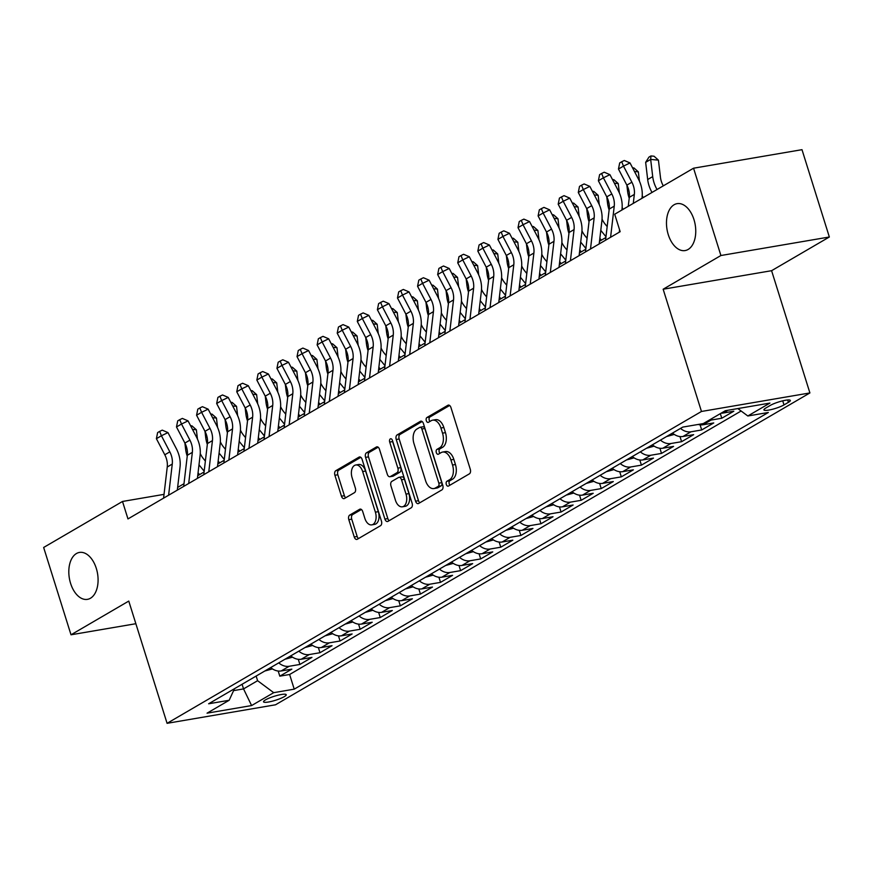 <?xml version="1.0" encoding="UTF-8"?>
<svg xmlns="http://www.w3.org/2000/svg" width="873" height="873" viewBox="0 0 873 873"><rect width="100%" height="100%" fill="white"/><g stroke="black" fill="none" stroke-linecap="round" stroke-linejoin="round"><path stroke-width="1.31" d="M446.31 484.471A2.554 1.539 -99.7 0 0 448.111 486.185A2.554 1.539 -99.7 0 0 448.438 486.065L469.39 473.843A3.645 2.193 -99.7 0 0 470.285 469.259L450.948 407.549A3.645 2.193 -99.7 0 0 448.362 405.105A3.645 2.193 -99.7 0 0 447.904 405.279L426.952 417.501A2.554 1.539 -99.7 0 0 426.319 420.71A2.554 1.539 -99.7 0 0 428.13 422.423A2.554 1.539 -99.7 0 0 428.457 422.303L431.164 420.721A11.676 7.017 -99.7 0 1 432.637 420.175A11.676 7.017 -99.7 0 1 440.92 428.01L442.524 433.15A11.676 7.017 -99.7 0 1 439.654 447.805L436.947 449.388A2.554 1.539 -99.7 0 0 436.314 452.585A2.554 1.539 -99.7 0 0 438.126 454.298A2.554 1.539 -99.7 0 0 438.442 454.178L441.16 452.596A11.676 7.017 -99.7 0 1 442.633 452.061A11.676 7.017 -99.7 0 1 450.904 459.885L452.52 465.025A11.676 7.017 -99.7 0 1 449.65 479.681L446.932 481.263A2.554 1.539 -99.7 0 0 446.31 484.471M442.633 452.061L445.557 451.559A11.676 7.017 -99.7 0 1 453.84 459.384L455.444 464.534A11.676 7.017 -99.7 0 1 452.574 479.179L449.868 480.761A2.554 1.539 -99.7 0 0 449.235 483.969A2.554 1.539 -99.7 0 0 449.922 485.202M449.628 405.476L429.887 416.999A2.554 1.539 -99.7 0 0 429.254 420.208A2.554 1.539 -99.7 0 0 429.931 421.441M432.637 420.175L435.572 419.673A11.676 7.017 -99.7 0 1 443.844 427.508L445.459 432.648A11.676 7.017 -99.7 0 1 442.589 447.303L439.872 448.886A2.554 1.539 -99.7 0 0 439.25 452.083A2.554 1.539 -99.7 0 0 439.927 453.316M96.303 568.388A23.789 14.284 -99.7 0 0 79.443 552.434A23.789 14.284 -99.7 0 0 70.593 583.393A23.789 14.284 -99.7 0 0 87.453 599.347A23.789 14.284 -99.7 0 0 96.303 568.388M693.97 219.603A23.789 14.284 -99.7 0 0 677.11 203.649A23.789 14.284 -99.7 0 0 668.26 234.608A23.789 14.284 -99.7 0 0 685.119 250.562A23.789 14.284 -99.7 0 0 693.97 219.603M284.26 696.665A11.895 2.095 162.6 0 0 286.235 694.712A11.895 2.095 162.6 0 0 277.941 695.235A11.895 2.095 162.6 0 0 265.501 699.873A11.895 2.095 162.6 0 0 263.526 701.827A11.895 2.095 162.6 0 0 271.819 701.303A11.895 2.095 162.6 0 0 284.26 696.665M349.713 515.092A3.645 2.193 -99.7 0 0 348.818 519.675L354.242 536.982A3.645 2.193 -99.7 0 0 356.828 539.427A3.645 2.193 -99.7 0 0 357.286 539.263L380.552 525.677A3.645 2.193 -99.7 0 0 381.446 521.105L362.109 459.394A3.645 2.193 -99.7 0 0 359.523 456.95A3.645 2.193 -99.7 0 0 359.065 457.114L335.799 470.7A3.645 2.193 -99.7 0 0 334.905 475.272L341.452 496.191A3.645 2.193 -99.7 0 0 344.038 498.636A3.645 2.193 -99.7 0 0 344.497 498.461L354.46 492.656A3.645 2.193 -99.7 0 0 355.355 488.072L352.103 477.706A9.767 5.86 -99.7 0 1 355.737 465.003A9.767 5.86 -99.7 0 1 362.655 471.551L375.39 512.167A9.767 5.86 -99.7 0 1 371.756 524.869A9.767 5.86 -99.7 0 1 364.838 518.333L362.721 511.556A3.645 2.193 -99.7 0 0 360.134 509.112A3.645 2.193 -99.7 0 0 359.665 509.275L349.713 515.092L352.637 514.59A3.645 2.193 -99.7 0 0 351.743 519.173L357.166 536.48A3.645 2.193 -99.7 0 0 358.487 538.554M128.768 601.082L71.008 634.791L43.65 547.469L122.504 501.462L127.971 518.922L620.168 231.683L614.701 214.223L693.555 168.205L720.912 255.516L663.153 289.225L701.466 411.467L167.081 723.324L128.768 601.082M415.57 501.189A3.645 2.193 -99.7 0 0 418.156 503.645A3.645 2.193 -99.7 0 0 418.614 503.47L441.88 489.895A3.645 2.193 -99.7 0 0 442.775 485.312L423.438 423.601A3.645 2.193 -99.7 0 0 420.851 421.157A3.645 2.193 -99.7 0 0 420.393 421.332L397.128 434.907A3.645 2.193 -99.7 0 0 396.233 439.49L415.57 501.189L418.494 500.687A3.645 2.193 -99.7 0 0 419.815 502.772M411.216 507.78L387.95 521.367A3.645 2.193 -99.7 0 1 387.492 521.53A3.645 2.193 -99.7 0 1 384.906 519.086L365.569 457.376A3.645 2.193 -99.7 0 1 366.464 452.803L376.416 446.987A3.645 2.193 -99.7 0 1 376.885 446.823A3.645 2.193 -99.7 0 1 379.471 449.268L387.306 474.29A3.645 2.193 -99.7 0 0 389.893 476.734A3.645 2.193 -99.7 0 0 390.351 476.571L396.964 472.719A3.645 2.193 -99.7 0 0 397.859 468.135L389.696 442.087A2.554 1.539 -99.7 0 1 390.646 438.759A2.554 1.539 -99.7 0 1 392.457 440.472L412.111 503.208A3.645 2.193 -99.7 0 1 411.216 507.78M278.192 671.031L279.807 676.171L291.855 669.133L281.161 670.966L289.192 666.274A14.874 11.6 -120.3 0 1 278.727 662.88M298.282 659.311L299.897 664.451L311.945 657.413L301.25 659.235L309.282 654.554A14.874 11.6 -120.3 0 1 298.817 651.16M318.372 647.58L319.987 652.72L332.035 645.693L321.34 647.515L329.372 642.823A14.874 11.6 -120.3 0 1 318.907 639.429M338.462 635.86L340.077 641L352.125 633.962L341.43 635.795L349.462 631.103A14.874 11.6 -120.3 0 1 338.997 627.709M358.552 624.14L360.167 629.28L372.214 622.242L361.52 624.064L369.552 619.383A14.874 11.6 -120.3 0 1 359.087 615.989M378.642 612.41L380.257 617.549L392.304 610.522L381.61 612.344L389.642 607.652A14.874 11.6 -120.3 0 1 379.177 604.258M398.732 600.689L400.347 605.829L412.394 598.791L401.7 600.624L409.732 595.932A14.874 11.6 -120.3 0 1 399.267 592.538M418.822 588.969L420.437 594.098L432.484 587.071L421.79 588.893L429.822 584.212A14.874 11.6 -120.3 0 1 419.356 580.818M438.912 577.239L440.516 582.378L452.574 575.34L441.88 577.173L449.911 572.481A14.874 11.6 -120.3 0 1 439.446 569.087M459.002 565.518L460.606 570.658L472.664 563.62L461.97 565.453L470.001 560.761A14.874 11.6 -120.3 0 1 459.536 557.367M479.091 553.798L480.696 558.927L492.754 551.9L482.06 553.722L490.091 549.03A14.874 11.6 -120.3 0 1 479.626 545.647M499.181 542.068L500.786 547.207L512.844 540.169L502.15 542.002L510.181 537.31A14.874 11.6 -120.3 0 1 499.716 533.916M519.271 530.348L520.875 535.487L532.934 528.449L522.24 530.271L530.271 525.59A14.874 11.6 -120.3 0 1 519.806 522.196M539.361 518.617L540.965 523.756L553.024 516.729L542.329 518.551L550.361 513.859A14.874 11.6 -120.3 0 1 539.896 510.465M559.451 506.897L561.055 512.036L573.114 504.998L562.419 506.831L570.451 502.139A14.874 11.6 -120.3 0 1 559.986 498.745M579.541 495.177L581.145 500.316L593.204 493.278L582.509 495.1L590.541 490.419A14.874 11.6 -120.3 0 1 580.076 487.025M599.631 483.446L601.235 488.585L613.293 481.558L602.599 483.38L610.631 478.688A14.874 11.6 -120.3 0 1 600.166 475.294M619.721 471.726L621.325 476.865L633.383 469.827L622.689 471.66L630.721 466.968A14.874 11.6 -120.3 0 1 620.256 463.574M639.811 460.006L641.415 465.134L653.473 458.107L642.779 459.929L650.811 455.248A14.874 11.6 -120.3 0 1 640.346 451.854M659.901 448.275L661.505 453.414L673.563 446.387L662.869 448.209L670.9 443.517A14.874 11.6 -120.3 0 1 660.435 440.123M679.991 436.555L681.595 441.694L693.653 434.656L682.959 436.489L690.99 431.797A14.874 11.6 -120.3 0 1 680.514 428.403M700.081 424.835L701.685 429.963L713.743 422.936L703.049 424.758L711.08 420.066A14.874 11.6 -120.3 0 1 709.072 420.208M720.334 413.638L721.775 418.243L733.833 411.205L723.139 413.038A14.874 11.6 -120.3 0 1 721.12 413.18M770.248 405.432L765.828 408.018A11.524 2.03 162.6 0 0 763.919 409.906A11.524 2.03 162.6 0 0 771.939 409.404A11.524 2.03 162.6 0 0 783.998 404.908L788.417 402.333A11.524 2.03 162.6 0 0 790.327 400.434A11.524 2.03 162.6 0 0 782.306 400.936A11.524 2.03 162.6 0 0 770.248 405.432M701.466 411.467L809.904 392.937L275.519 704.795L167.081 723.324M279.807 676.171L289.618 674.491L294.223 689.157L768.338 412.482L747.823 415.985L737.838 408.564M294.223 689.157L273.707 692.671L251.61 705.559L207.054 713.176L229.152 700.277L208.647 703.78L682.762 427.093L703.278 423.591L725.376 410.692L769.921 403.086L747.823 415.985M721.775 418.243L711.08 420.066M701.685 429.963L690.99 431.797M681.595 441.694L670.9 443.517M661.505 453.414L650.811 455.248M641.415 465.134L630.721 466.968M621.325 476.865L610.631 478.688M601.235 488.585L590.541 490.419M581.145 500.316L570.451 502.139M561.055 512.036L550.361 513.859M540.965 523.756L530.271 525.59M520.875 535.487L510.181 537.31M500.786 547.207L490.091 549.03M480.696 558.927L470.001 560.761M460.606 570.658L449.911 572.481M440.516 582.378L429.822 584.212M420.437 594.098L409.732 595.932M400.347 605.829L389.642 607.652M380.257 617.549L369.552 619.383M360.167 629.28L349.462 631.103M340.077 641L329.372 642.823M319.987 652.72L309.282 654.554M299.897 664.451L289.192 666.274M289.618 674.491L741.122 411.008M242.083 684.268L243.545 688.906L257.6 680.7L256.149 676.062M663.153 289.225L771.59 270.695L829.35 236.998L720.912 255.516M829.35 236.998L801.992 149.676L693.555 168.205M71.008 634.791L135.861 623.715M771.59 270.695L809.904 392.937M164.037 494.358L122.504 501.462M605.884 237.511L599.511 241.232M585.794 249.231L579.421 252.952M565.704 260.962L559.331 264.672M545.614 272.682L539.241 276.403M525.524 284.412L519.162 288.123M505.434 296.133L499.072 299.843M485.344 307.853L478.982 311.574M465.254 319.583L458.892 323.294M445.165 331.304L438.803 335.014M425.075 343.024L418.713 346.745M404.985 354.754L398.623 358.465M384.895 366.474L378.533 370.185M364.805 378.195L358.443 381.916M344.715 389.925L338.353 393.636M324.625 401.645L318.263 405.367M304.535 413.376L298.173 417.087M284.445 425.096L278.083 428.807M264.355 436.816L257.993 440.538M244.265 448.547L237.903 452.258M224.175 460.267L217.814 463.978M204.086 471.987L197.724 475.709M183.996 483.718L177.634 487.429M233.604 690.608L243.545 688.906L251.61 705.559M698.204 424.453A14.874 11.6 59.7 0 0 703.049 424.758M672.483 433.095A14.874 11.6 59.7 0 0 682.959 436.489M652.393 444.815A14.874 11.6 59.7 0 0 662.869 448.209M632.303 456.535A14.874 11.6 59.7 0 0 642.779 459.929M612.213 468.266A14.874 11.6 59.7 0 0 622.689 471.66M592.123 479.986A14.874 11.6 59.7 0 0 602.599 483.38M572.033 491.706A14.874 11.6 59.7 0 0 582.509 495.1M551.943 503.437A14.874 11.6 59.7 0 0 562.419 506.831M531.853 515.157A14.874 11.6 59.7 0 0 542.329 518.551M511.764 526.888A14.874 11.6 59.7 0 0 522.24 530.271M491.674 538.608A14.874 11.6 59.7 0 0 502.15 542.002M471.584 550.328A14.874 11.6 59.7 0 0 482.06 553.722M451.494 562.059A14.874 11.6 59.7 0 0 461.97 565.453M431.404 573.779A14.874 11.6 59.7 0 0 441.88 577.173M411.314 585.499A14.874 11.6 59.7 0 0 421.79 588.893M391.224 597.23A14.874 11.6 59.7 0 0 401.7 600.624M371.134 608.95A14.874 11.6 59.7 0 0 381.61 612.344M351.044 620.67A14.874 11.6 59.7 0 0 361.52 624.064M330.954 632.401A14.874 11.6 59.7 0 0 341.43 635.795M310.864 644.121A14.874 11.6 59.7 0 0 321.34 647.515M290.774 655.852A14.874 11.6 59.7 0 0 301.25 659.235M229.152 700.277L234.477 688.699M270.685 667.572A14.874 11.6 59.7 0 0 281.161 670.966M257.6 680.7L273.707 692.671M422.117 421.528L400.052 434.405A3.645 2.193 -99.7 0 0 399.157 438.988L418.494 500.687M438.213 486.359A2.554 1.539 -99.7 0 0 438.835 483.151L421.866 428.992A2.554 1.539 -99.7 0 0 420.055 427.279A2.554 1.539 -99.7 0 0 419.727 427.388L416.868 429.058A11.676 7.017 -99.7 0 0 413.998 443.713L425.598 480.739A11.676 7.017 -99.7 0 0 433.881 488.564A11.676 7.017 -99.7 0 0 435.343 488.029L438.213 486.359L441.138 485.857A2.554 1.539 -99.7 0 0 441.771 482.649L438.835 483.151M422.663 426.897A2.554 1.539 -99.7 0 1 422.979 426.777A2.554 1.539 -99.7 0 1 424.791 428.49L441.771 482.649M433.881 488.564L436.806 488.062A11.676 7.017 -99.7 0 0 438.279 487.527L435.343 488.029M441.138 485.857L438.279 487.527M378.151 447.194L369.388 452.301A3.645 2.193 -99.7 0 0 368.493 456.885L387.83 518.584A3.645 2.193 -99.7 0 0 389.151 520.657M392.337 476.232A3.645 2.193 -99.7 0 0 392.828 476.243A3.645 2.193 -99.7 0 0 393.286 476.069L399.889 472.217A3.645 2.193 -99.7 0 0 400.794 467.633L392.621 441.585L389.696 442.087M392.435 440.407A2.554 1.539 -99.7 0 0 392.621 441.585M395.447 500.262A9.767 5.86 -99.7 0 0 402.366 506.809A9.767 5.86 -99.7 0 0 406 494.107L401.515 479.79A3.645 2.193 -99.7 0 0 398.928 477.345A3.645 2.193 -99.7 0 0 398.47 477.52L391.857 481.372A3.645 2.193 -99.7 0 0 390.962 485.945L395.447 500.262M402.366 506.809L405.301 506.307A9.767 5.86 -99.7 0 0 408.924 493.605L406 494.107M398.928 477.345L401.853 476.844A3.645 2.193 -99.7 0 1 404.439 479.288L408.924 493.605M361.4 509.483L352.637 514.59M371.756 524.869L374.692 524.367A9.767 5.86 -99.7 0 0 378.315 511.665L375.39 512.167M355.737 465.003L358.672 464.501A9.767 5.86 -99.7 0 1 365.591 471.049L378.315 511.665M360.789 457.321L338.724 470.198A3.645 2.193 -99.7 0 0 337.829 474.77L344.388 495.689A3.645 2.193 -99.7 0 0 345.708 497.763M663.305 185.851A18.595 14.503 -120.3 0 1 660.457 177.328L658.428 160.141L650.669 159.421L652.709 176.608A27.881 21.749 59.7 0 0 657.042 189.506M650.952 155.94L650.669 159.421L645.649 162.345L648.945 157.118L650.952 155.94L654.052 156.234L658.428 160.141M645.649 162.345L647.679 179.532A27.881 21.749 59.7 0 0 652.022 192.442M628.254 206.312L629.313 197.342A18.595 14.503 59.7 0 0 626.858 185.141L618.466 169.035L623.486 166.11L621.707 161.756L624.315 160.49L630.022 162.945L638.414 179.052A27.881 21.749 -120.3 0 1 642.091 197.353L641.982 198.302M633.285 203.376L634.333 194.417A18.595 14.503 59.7 0 0 631.888 182.206L623.486 166.11L630.022 162.945M618.466 169.035L619.699 162.924L621.707 161.756M643.215 197.582A18.595 14.503 -120.3 0 1 642.233 195.65M639.44 181.158L638.338 171.861L634.485 171.501M632.565 167.823L633.962 167.954L638.338 171.861M626.869 185.163L627.589 191.263A27.881 21.749 59.7 0 0 629.204 198.204M623.126 209.302A18.595 14.503 -120.3 0 1 622.143 207.381M619.35 192.889L618.248 183.581L614.396 183.232M612.475 179.543L613.872 179.674L618.248 183.581M605.567 240.206L609.223 209.073A18.595 14.503 59.7 0 0 606.768 196.862L607.51 202.983A27.881 21.749 59.7 0 0 609.114 209.924M674.262 434.416L667.081 436.402A9.854 7.682 -120.3 0 1 666.754 436.435M607.161 226.609L605.251 224.263A18.595 14.503 -120.3 0 1 602.054 219.101M599.26 204.609L598.158 195.312L594.306 194.952M592.385 191.274L593.782 191.405L598.158 195.312M586.689 208.603L587.42 214.714A27.881 21.749 59.7 0 0 589.024 221.655M599.86 238.307L601.355 240.151M600.788 230.352L605.971 236.725M654.172 446.136L646.991 448.122A9.854 7.682 -120.3 0 1 646.664 448.165M587.071 238.329L585.161 235.983A18.595 14.503 -120.3 0 1 581.964 230.832M579.17 216.329L578.068 207.032L574.216 206.672M572.295 202.994L573.692 203.125L578.068 207.032M565.388 263.657L569.043 232.513A18.595 14.503 59.7 0 0 566.588 220.312L567.33 226.434A27.881 21.749 59.7 0 0 568.945 233.375M579.77 250.027L581.265 251.871M580.698 242.083L585.881 248.445M610.587 237.281L614.243 206.137A18.595 14.503 59.7 0 0 611.798 193.937L603.396 177.83L598.376 180.766L606.768 196.862L611.798 193.937M598.376 180.766L599.609 174.655L601.617 173.476L604.225 172.21L609.932 174.665L618.324 190.772A27.881 21.749 -120.3 0 1 622.002 209.084L621.892 210.022M619.568 229.774L619.284 232.196M609.932 174.665L603.396 177.83L601.617 173.476M585.477 251.937L589.133 220.793A18.595 14.503 59.7 0 0 586.678 208.582L578.286 192.486L583.306 189.55L581.527 185.207L584.135 183.941L589.842 186.396L598.245 202.492A27.881 21.749 -120.3 0 1 601.912 220.804L599.194 243.927M590.497 249.001L594.153 217.857A18.595 14.503 59.7 0 0 591.708 205.657L583.306 189.55L589.842 186.396M578.286 192.486L579.519 186.375L581.527 185.207M570.407 260.721L574.063 229.588A18.595 14.503 59.7 0 0 571.619 217.377L563.216 201.281L558.196 204.206L566.588 220.312L571.619 217.377M558.196 204.206L559.429 198.095L561.437 196.927L564.045 195.661L569.753 198.116L578.155 214.223A27.881 21.749 -120.3 0 1 581.822 232.534L579.105 255.647M569.753 198.116L563.216 201.281L561.437 196.927M545.298 275.377L548.953 244.244A18.595 14.503 59.7 0 0 546.498 232.032L538.106 215.937L543.126 213.001L541.347 208.647L543.955 207.392L549.663 209.836L558.065 225.943A27.881 21.749 -120.3 0 1 561.732 244.254L559.015 267.367M550.317 272.452L553.973 241.308A18.595 14.503 59.7 0 0 551.529 229.108L543.126 213.001L549.663 209.836M538.106 215.937L539.339 209.826L541.347 208.647M634.082 457.867L626.901 459.842A9.854 7.682 -120.3 0 1 626.574 459.885M566.981 250.049L565.071 247.703A18.595 14.503 -120.3 0 1 561.874 242.552M559.08 228.06L557.978 218.752L554.126 218.403M552.205 214.714L553.602 214.845L557.978 218.752M551.529 229.108L546.498 232.032L547.24 238.154A27.881 21.749 59.7 0 0 548.855 245.095M559.68 261.758L561.175 263.602M560.608 253.803L565.791 260.165M525.208 287.108L528.863 255.964A18.595 14.503 59.7 0 0 526.408 243.763L518.016 227.657L523.036 224.721L521.257 220.378L523.865 219.112L529.573 221.567L537.975 237.663A27.881 21.749 -120.3 0 1 541.642 255.975L538.925 279.098M530.227 284.172L533.883 253.039A18.595 14.503 59.7 0 0 531.439 240.828L523.036 224.721L529.573 221.567M518.016 227.657L519.249 221.546L521.257 220.378M613.992 469.587L606.811 471.573A9.854 7.682 -120.3 0 1 606.484 471.606M546.891 261.78L544.981 259.434A18.595 14.503 -120.3 0 1 541.784 254.272M538.99 239.78L537.888 230.483L534.036 230.123M532.115 226.445L533.512 226.576L537.888 230.483M531.439 240.828L526.408 243.763L527.15 249.885A27.881 21.749 59.7 0 0 528.765 256.826M539.59 273.478L541.085 275.322M540.518 265.523L545.701 271.896M505.118 298.828L508.773 267.695A18.595 14.503 59.7 0 0 506.318 255.483L497.926 239.377L502.946 236.452L501.167 232.098L503.776 230.832L509.483 233.287L517.885 249.394A27.881 21.749 -120.3 0 1 521.552 267.705L518.846 290.818M510.138 295.892L513.793 264.759A18.595 14.503 59.7 0 0 511.349 252.548L502.946 236.452L509.483 233.287M497.926 239.377L499.16 233.277L501.167 232.098M593.902 481.307L586.721 483.293A9.854 7.682 -120.3 0 1 586.394 483.336M526.801 273.5L524.891 271.154A18.595 14.503 -120.3 0 1 521.694 266.003M518.9 251.511L517.798 242.203L513.946 241.843M512.025 238.165L513.422 238.296L517.798 242.203M506.329 255.505L507.06 261.605A27.881 21.749 59.7 0 0 508.675 268.546M519.5 285.198L520.995 287.042M520.428 277.254L525.611 283.616M485.028 310.548L488.684 279.415A18.595 14.503 59.7 0 0 486.228 267.203L477.837 251.108L482.856 248.172L481.078 243.818L483.686 242.563L489.393 245.018L497.796 261.114A27.881 21.749 -120.3 0 1 501.462 279.425L498.756 302.538M490.048 307.623L493.703 276.479A18.595 14.503 59.7 0 0 491.259 264.279L482.856 248.172L489.393 245.018M477.837 251.108L479.07 244.997L481.078 243.818M573.812 493.038L566.632 495.013A9.854 7.682 -120.3 0 1 566.304 495.056M506.711 285.22L504.801 282.874A18.595 14.503 -120.3 0 1 501.604 277.723M498.81 263.231L497.708 253.934L493.856 253.574M491.936 249.896L493.332 250.016L497.708 253.934M486.25 267.225L486.97 273.325A27.881 21.749 59.7 0 0 488.585 280.277M499.411 296.929L500.906 298.773M500.338 288.974L505.522 295.336M464.938 322.279L468.594 291.135A18.595 14.503 59.7 0 0 466.138 278.934L457.747 262.828L462.766 259.903L460.988 255.549L463.596 254.283L469.303 256.738L477.706 272.834A27.881 21.749 -120.3 0 1 481.372 291.146L478.666 314.269M469.958 319.343L473.613 288.21A18.595 14.503 59.7 0 0 471.169 275.999L462.766 259.903L469.303 256.738M457.747 262.828L458.98 256.717L460.988 255.549M553.722 504.758L546.542 506.744A9.854 7.682 -120.3 0 1 546.214 506.776M486.621 296.951L484.711 294.605A18.595 14.503 -120.3 0 1 481.514 289.443M478.72 274.951L477.618 265.654L473.766 265.294M471.846 261.616L473.242 261.747L477.618 265.654M466.16 278.956L466.88 285.056A27.881 21.749 59.7 0 0 468.495 291.997M479.321 308.649L480.816 310.493M480.248 300.694L485.432 307.067M533.632 516.489L526.452 518.464A9.854 7.682 -120.3 0 1 526.124 518.507M466.531 308.671L464.622 306.325A18.595 14.503 -120.3 0 1 461.424 301.174M458.631 286.682L457.528 277.374L453.676 277.025M451.756 273.336L453.152 273.467L457.528 277.374M444.848 333.999L448.504 302.866A18.595 14.503 59.7 0 0 446.048 290.654L446.79 296.776A27.881 21.749 59.7 0 0 448.406 303.717M459.231 320.38L460.726 322.213M460.169 312.425L465.342 318.787M513.542 528.209L506.362 530.184A9.854 7.682 -120.3 0 1 506.034 530.227M446.441 320.402L444.532 318.056A18.595 14.503 -120.3 0 1 441.334 312.894M438.541 298.402L437.438 289.105L433.586 288.745M431.666 285.067L433.063 285.198L437.438 289.105M424.758 345.719L428.414 314.586A18.595 14.503 59.7 0 0 425.969 302.374L426.701 308.496A27.881 21.749 59.7 0 0 428.316 315.448M439.141 332.1L440.636 333.944M440.079 324.145L445.252 330.507M493.452 539.929L486.272 541.915A9.854 7.682 -120.3 0 1 485.945 541.947M426.351 332.122L424.442 329.776A18.595 14.503 -120.3 0 1 421.255 324.614M418.451 310.122L417.349 300.825L413.496 300.465M411.576 296.787L412.973 296.918L417.349 300.825M404.668 357.45L408.324 326.306A18.595 14.503 59.7 0 0 405.88 314.105L406.611 320.227A27.881 21.749 59.7 0 0 408.226 327.168M419.051 343.82L420.557 345.664M419.989 335.865L425.162 342.238M473.362 551.66L466.182 553.635A9.854 7.682 -120.3 0 1 465.855 553.678M406.261 343.842L404.352 341.496A18.595 14.503 -120.3 0 1 401.165 336.345M398.361 321.853L397.259 312.545L393.407 312.196M391.486 308.507L392.883 308.638L397.259 312.545M384.578 369.17L388.234 338.037A18.595 14.503 59.7 0 0 385.79 325.825L386.521 331.947A27.881 21.749 59.7 0 0 388.136 338.888M398.961 355.551L400.467 357.395M399.899 347.596L405.083 353.958M453.273 563.38L446.092 565.366A9.854 7.682 -120.3 0 1 445.765 565.398M386.172 355.573L384.262 353.227A18.595 14.503 -120.3 0 1 381.075 348.065M378.271 333.573L377.169 324.276L373.317 323.916M371.396 320.238L372.793 320.369L377.169 324.276M365.711 337.567L366.431 343.678A27.881 21.749 59.7 0 0 368.046 350.619M378.871 367.271L380.377 369.115M379.81 359.316L384.993 365.689M433.183 575.1L426.002 577.086A9.854 7.682 -120.3 0 1 425.675 577.129M366.082 367.293L364.172 364.947A18.595 14.503 -120.3 0 1 360.986 359.785M358.181 345.293L357.079 335.996L353.227 335.636M351.306 331.958L352.703 332.089L357.079 335.996M345.621 349.298L346.341 355.398A27.881 21.749 59.7 0 0 347.956 362.339M358.781 378.991L360.287 380.835M359.72 371.047L364.903 377.409M413.093 586.831L405.912 588.806A9.854 7.682 -120.3 0 1 405.585 588.849M345.992 379.013L344.082 376.667A18.595 14.503 -120.3 0 1 340.896 371.516M338.091 357.024L336.989 347.716L333.137 347.367M331.216 343.678L332.613 343.809L336.989 347.716M325.531 361.018L326.251 367.118A27.881 21.749 59.7 0 0 327.866 374.059M338.691 390.722L340.197 392.566M339.63 382.767L344.813 389.129M393.003 598.551L385.822 600.537A9.854 7.682 -120.3 0 1 385.495 600.569M325.902 390.744L323.992 388.398A18.595 14.503 -120.3 0 1 320.806 383.236M318.001 368.744L316.899 359.447L313.047 359.087M311.126 355.409L312.523 355.54L316.899 359.447M305.441 372.749L306.161 378.849A27.881 21.749 59.7 0 0 307.776 385.79M318.601 402.442L320.107 404.286M319.54 394.487L324.723 400.86M372.913 610.271L365.732 612.257A9.854 7.682 -120.3 0 1 365.405 612.3M305.812 402.464L303.902 400.118A18.595 14.503 -120.3 0 1 300.716 394.967M297.911 380.475L296.809 371.167L292.957 370.807M291.036 367.129L292.433 367.26L296.809 371.167M284.129 427.792L287.784 396.648A18.595 14.503 59.7 0 0 285.34 384.447L286.071 390.569A27.881 21.749 59.7 0 0 287.686 397.51M298.511 414.162L300.017 416.006M299.45 406.218L304.633 412.58M352.823 622.002L345.643 623.977A9.854 7.682 -120.3 0 1 345.315 624.02M285.722 414.184L283.812 411.838A18.595 14.503 -120.3 0 1 280.626 406.687M277.821 392.195L276.719 382.898L272.867 382.538M270.946 378.86L272.343 378.98L276.719 382.898M265.261 396.189L265.981 402.289A27.881 21.749 59.7 0 0 267.596 409.241M278.422 425.893L279.927 427.737M279.36 417.938L284.543 424.3M332.733 633.722L325.553 635.708A9.854 7.682 -120.3 0 1 325.225 635.74M265.632 425.915L263.722 423.569A18.595 14.503 -120.3 0 1 260.536 418.407M257.731 403.915L256.629 394.618L252.777 394.258M250.857 390.58L252.253 390.711L256.629 394.618M243.949 451.243L247.605 420.099A18.595 14.503 59.7 0 0 245.16 407.898L245.891 414.02A27.881 21.749 59.7 0 0 247.506 420.961M258.332 437.613L259.838 439.457M259.27 429.658L264.454 436.031M449.868 331.063L453.524 299.93A18.595 14.503 59.7 0 0 451.079 287.719L442.676 271.623L437.657 274.548L446.048 290.654L451.079 287.719M437.657 274.548L438.89 268.447L440.898 267.269L443.506 266.003L449.213 268.458L457.616 284.565A27.881 21.749 -120.3 0 1 461.282 302.876L458.576 325.989M449.213 268.458L442.676 271.623L440.898 267.269M429.778 342.794L433.434 311.65A18.595 14.503 59.7 0 0 430.989 299.45L422.587 283.343L417.567 286.279L425.969 302.374L430.989 299.45M417.567 286.279L418.8 280.168L420.808 279L423.427 277.734L429.123 280.189L437.526 296.285A27.881 21.749 -120.3 0 1 441.192 314.596L438.486 337.709M429.123 280.189L422.587 283.343L420.808 279M409.688 354.514L413.344 323.381A18.595 14.503 59.7 0 0 410.899 311.17L402.497 295.074L397.477 297.999L405.88 314.105L410.899 311.17M397.477 297.999L398.71 291.888L400.718 290.72L403.337 289.454L409.033 291.909L417.436 308.016A27.881 21.749 -120.3 0 1 421.102 326.316L418.396 349.44M409.033 291.909L402.497 295.074L400.718 290.72M389.598 366.245L393.254 335.101A18.595 14.503 59.7 0 0 390.809 322.901L382.407 306.794L377.387 309.729L385.79 325.825L390.809 322.901M377.387 309.729L378.62 303.618L380.628 302.44L383.247 301.174L388.943 303.629L397.346 319.736A27.881 21.749 -120.3 0 1 401.013 338.047L398.306 361.16M388.943 303.629L382.407 306.794L380.628 302.44M364.488 380.89L368.144 349.757A18.595 14.503 59.7 0 0 365.7 337.545L357.297 321.45L362.317 318.514L360.538 314.171L363.157 312.905L368.853 315.36L377.256 331.456A27.881 21.749 -120.3 0 1 380.923 349.767L378.216 372.891M369.508 377.965L373.164 346.821A18.595 14.503 59.7 0 0 370.719 334.621L362.317 318.514L368.853 315.36M357.297 321.45L358.53 315.339L360.538 314.171M344.399 392.621L348.054 361.477A18.595 14.503 59.7 0 0 345.61 349.276L337.207 333.17L342.227 330.245L340.448 325.891L343.067 324.625L348.764 327.08L357.166 343.187A27.881 21.749 -120.3 0 1 360.833 361.487L358.126 384.611M349.418 389.685L353.074 358.552A18.595 14.503 59.7 0 0 350.63 346.341L342.227 330.245L348.764 327.08M337.207 333.17L338.44 327.059L340.448 325.891M324.309 404.341L327.964 373.208A18.595 14.503 59.7 0 0 325.52 360.996L317.117 344.9L322.137 341.965L320.358 337.611L322.977 336.356L328.674 338.8L337.076 354.907A27.881 21.749 -120.3 0 1 340.743 373.218L338.037 396.331M329.328 401.416L332.984 370.272A18.595 14.503 59.7 0 0 330.54 358.072L322.137 341.965L328.674 338.8M317.117 344.9L318.35 338.789L320.358 337.611M304.219 416.072L307.874 384.928A18.595 14.503 59.7 0 0 305.43 372.727L297.027 356.621L302.047 353.685L300.268 349.342L302.887 348.076L308.584 350.531L316.986 366.627A27.881 21.749 -120.3 0 1 320.653 384.938L317.947 408.062M309.238 413.136L312.894 382.003A18.595 14.503 59.7 0 0 310.45 369.792L302.047 353.685L308.584 350.531M297.027 356.621L298.26 350.51L300.268 349.342M289.149 424.856L292.804 393.723A18.595 14.503 59.7 0 0 290.36 381.512L281.957 365.416L276.937 368.341L285.34 384.447L290.36 381.512M276.937 368.341L278.171 362.24L280.178 361.062L282.797 359.796L288.494 362.251L296.896 378.358A27.881 21.749 -120.3 0 1 300.563 396.669L297.857 419.782M288.494 362.251L281.957 365.416L280.178 361.062M264.039 439.512L267.695 408.378A18.595 14.503 59.7 0 0 265.25 396.167L256.848 380.071L261.867 377.136L260.089 372.782L262.708 371.527L268.404 373.982L276.806 390.078A27.881 21.749 -120.3 0 1 280.473 408.389L277.767 431.502M269.059 436.587L272.714 405.443A18.595 14.503 59.7 0 0 270.27 393.243L261.867 377.136L268.404 373.982M256.848 380.071L258.081 373.96L260.089 372.782M248.969 448.307L252.624 417.174A18.595 14.503 59.7 0 0 250.18 404.963L241.777 388.867L236.758 391.791L245.16 407.898L250.18 404.963M236.758 391.791L237.991 385.68L239.999 384.513L242.618 383.247L248.314 385.702L256.717 401.798A27.881 21.749 -120.3 0 1 260.383 420.109L257.677 443.233M248.314 385.702L241.777 388.867L239.999 384.513M223.859 462.963L227.515 431.829A18.595 14.503 59.7 0 0 225.07 419.618L216.668 403.512L221.687 400.587L219.909 396.233L222.528 394.967L228.224 397.422L236.627 413.529A27.881 21.749 -120.3 0 1 240.293 431.84L237.587 454.953M228.879 460.027L232.534 428.894A18.595 14.503 59.7 0 0 230.09 416.683L221.687 400.587L228.224 397.422M216.668 403.512L217.901 397.411L219.909 396.233M312.643 645.442L305.463 647.428A9.854 7.682 -120.3 0 1 305.135 647.471M245.542 437.635L243.632 435.289A18.595 14.503 -120.3 0 1 240.446 430.138M237.642 415.646L236.539 406.338L232.687 405.978M230.767 402.3L232.163 402.431L236.539 406.338M230.09 416.683L225.07 419.618L225.801 425.74A27.881 21.749 59.7 0 0 227.417 432.681M238.242 449.344L239.748 451.177M239.18 441.389L244.364 447.751M292.553 657.173L285.373 659.148A9.854 7.682 -120.3 0 1 285.045 659.191M225.452 449.366L223.543 447.009A18.595 14.503 -120.3 0 1 220.356 441.858M217.552 427.366L216.449 418.069L212.597 417.709M210.677 414.031L212.074 414.151L216.449 418.069M204.991 431.36L205.712 437.46A27.881 21.749 59.7 0 0 207.327 444.412M218.152 461.064L219.658 462.908M219.09 453.109L224.274 459.471M272.463 668.893L265.283 670.879A9.854 7.682 -120.3 0 1 264.956 670.911M205.373 461.086L203.453 458.74A18.595 14.503 -120.3 0 1 200.266 453.578M197.462 439.086L196.36 429.789L192.507 429.429M190.587 425.751L191.984 425.882L196.36 429.789M184.901 443.091L185.622 449.191A27.881 21.749 59.7 0 0 187.237 456.132M198.062 472.784L199.568 474.628M199 464.829L204.184 471.202M203.769 474.683L207.425 443.549A18.595 14.503 59.7 0 0 204.98 431.338L196.578 415.242L201.598 412.307L199.819 407.964L202.438 406.698L208.134 409.153L216.537 425.249A27.881 21.749 -120.3 0 1 220.203 443.56L217.497 466.673M208.789 471.758L212.445 440.614A18.595 14.503 59.7 0 0 210 428.414L201.598 412.307L208.134 409.153M196.578 415.242L197.811 409.131L199.819 407.964M183.679 486.414L187.335 455.269A18.595 14.503 59.7 0 0 184.89 443.069L176.488 426.962L181.508 424.038L179.729 419.684L182.348 418.418L188.044 420.873L196.447 436.98A27.881 21.749 -120.3 0 1 200.113 455.28L197.407 478.404M188.699 483.478L192.355 452.345A18.595 14.503 59.7 0 0 189.91 440.134L181.508 424.038L188.044 420.873M176.488 426.962L177.721 420.851L179.729 419.684M163.589 498.134L167.245 467A18.595 14.503 59.7 0 0 164.801 454.789L156.398 438.693L161.418 435.758L159.639 431.404L162.258 430.138L167.954 432.593L176.357 448.7A27.881 21.749 -120.3 0 1 180.034 467.011L177.317 490.124M168.609 495.198L172.265 464.065A18.595 14.503 59.7 0 0 169.82 451.854L161.418 435.758L167.954 432.593M156.398 438.693L157.631 432.582L159.639 431.404M723.139 413.038L727.886 410.266M787.675 399.976L788.417 402.333M782.721 400.838L783.998 404.908M452.574 479.179L449.65 479.681M455.444 464.534L452.52 465.025M453.84 459.384L450.904 459.885M439.872 448.886L436.947 449.388M442.589 447.303L439.654 447.805M445.459 432.648L442.524 433.15M443.844 427.508L440.92 428.01M429.887 416.999L426.952 417.501M448.853 405.116L447.904 405.279M449.868 480.761L446.932 481.263M399.157 438.988L396.233 439.49M400.052 434.405L397.128 434.907M421.343 421.168L420.393 421.332M424.791 428.49L421.866 428.992M387.83 518.584L384.906 519.086M368.493 456.885L365.569 457.376M369.388 452.301L366.464 452.803M377.365 446.823L376.416 446.987M393.286 476.069L390.351 476.571M399.889 472.217L396.964 472.719M400.794 467.633L397.859 468.135M404.439 479.288L401.515 479.79M360.614 509.123L359.665 509.275M365.591 471.049L362.655 471.551M344.388 495.689L341.452 496.191M337.829 474.77L334.905 475.272M338.724 470.198L335.799 470.7M360.014 456.95L359.065 457.114M357.166 536.48L354.242 536.982M351.743 519.173L348.818 519.675M652.709 176.608L647.679 179.532M629.313 197.342L634.333 194.417M626.858 185.141L631.888 182.206M628.876 190.521L627.589 191.263M608.787 202.241L607.51 202.983M667.278 436.347L672.636 433.215M588.697 213.961L587.42 214.714M647.188 448.067L652.546 444.946M568.607 225.692L567.33 226.434M609.223 209.073L614.243 206.137M589.133 220.793L594.153 217.857M586.678 208.582L591.708 205.657M569.043 232.513L574.063 229.588M548.953 244.244L553.973 241.308M627.098 459.787L632.456 456.666M548.517 237.412L547.24 238.154M528.863 255.964L533.883 253.039M607.008 471.518L612.366 468.386M528.427 249.132L527.15 249.885M508.773 267.695L513.793 264.759M506.318 255.483L511.349 252.548M586.918 483.238L592.276 480.117M508.337 260.863L507.06 261.605M488.684 279.415L493.703 276.479M486.228 267.203L491.259 264.279M566.828 494.969L572.186 491.837M488.247 272.583L486.97 273.325M468.594 291.135L473.613 288.21M466.138 278.934L471.169 275.999M546.738 506.689L552.096 503.557M468.157 284.303L466.88 285.056M526.648 518.409L532.006 515.288M448.067 296.034L446.79 296.776M506.558 530.14L511.916 527.008M427.977 307.754L426.701 308.496M486.468 541.86L491.826 538.728M407.887 319.485L406.611 320.227M466.378 553.58L471.736 550.459M387.798 331.205L386.521 331.947M446.289 565.311L451.647 562.179M367.708 342.925L366.431 343.678M426.199 577.031L431.557 573.91M347.618 354.656L346.341 355.398M406.109 588.751L411.467 585.63M327.528 366.376L326.251 367.118M386.019 600.482L391.377 597.35M307.438 378.096L306.161 378.849M365.929 612.202L371.287 609.081M287.348 389.827L286.071 390.569M345.839 623.922L351.197 620.801M267.258 401.547L265.981 402.289M325.749 635.653L331.107 632.521M247.168 413.267L245.891 414.02M448.504 302.866L453.524 299.93M428.414 314.586L433.434 311.65M408.324 326.306L413.344 323.381M388.234 338.037L393.254 335.101M368.144 349.757L373.164 346.821M365.7 337.545L370.719 334.621M348.054 361.477L353.074 358.552M345.61 349.276L350.63 346.341M327.964 373.208L332.984 370.272M325.52 360.996L330.54 358.072M307.874 384.928L312.894 382.003M305.43 372.727L310.45 369.792M287.784 396.648L292.804 393.723M267.695 408.378L272.714 405.443M265.25 396.167L270.27 393.243M247.605 420.099L252.624 417.174M227.515 431.829L232.534 428.894M305.659 647.373L311.017 644.252M227.078 424.998L225.801 425.74M285.569 659.104L290.927 655.972M206.988 436.718L205.712 437.46M265.479 670.824L270.837 667.692M186.898 448.449L185.622 449.191M207.425 443.549L212.445 440.614M204.98 431.338L210 428.414M187.335 455.269L192.355 452.345M184.89 443.069L189.91 440.134M167.245 467L172.265 464.065M164.801 454.789L169.82 451.854M422.979 426.777L420.055 427.279M392.828 476.243L389.893 476.734"/></g></svg>
